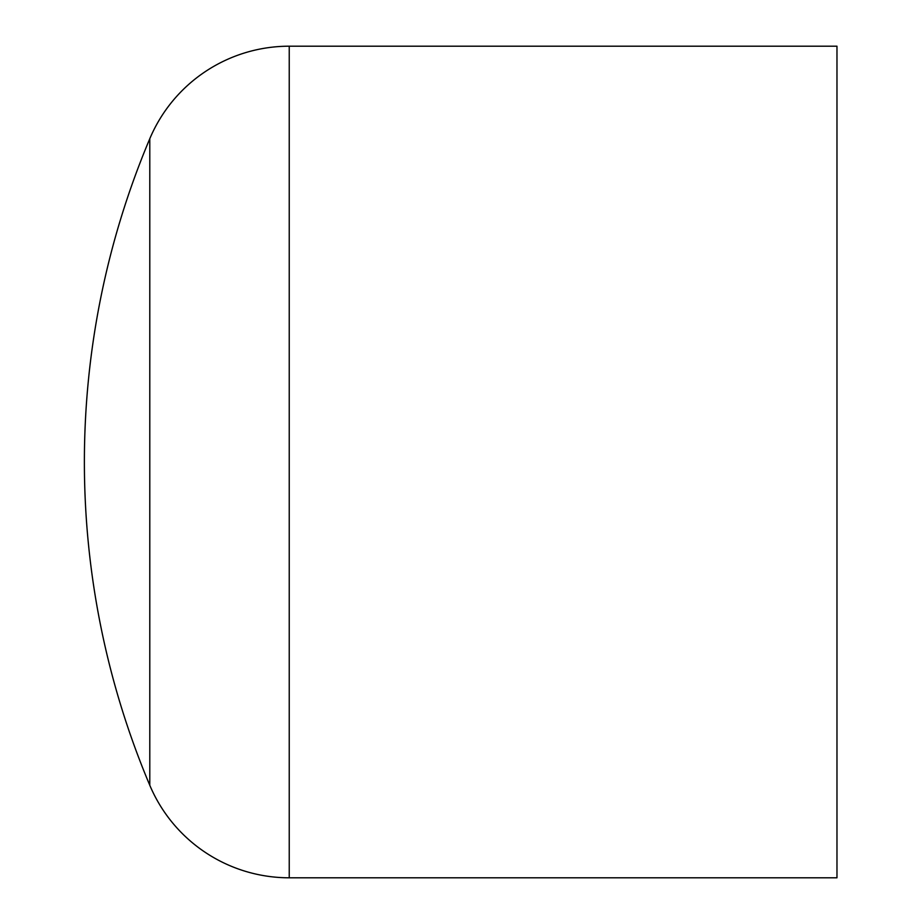 <?xml version="1.0" encoding="UTF-8"?>
<svg xmlns="http://www.w3.org/2000/svg" width="924" height="924" viewBox="0 0 924 924"><rect width="100%" height="100%" fill="white"/><g stroke="black" fill="none" stroke-linecap="round" stroke-linejoin="round"><path stroke-width="1.39" d="M149.792 785.284A831.6 831.6 0 0 1 149.792 138.715A151.351 151.351 0 0 1 289.235 46.2L836.971 46.2L836.971 877.8L289.235 877.8A151.351 151.351 0 0 1 149.792 785.284L149.792 138.715M289.235 877.8L289.235 46.2"/></g></svg>
